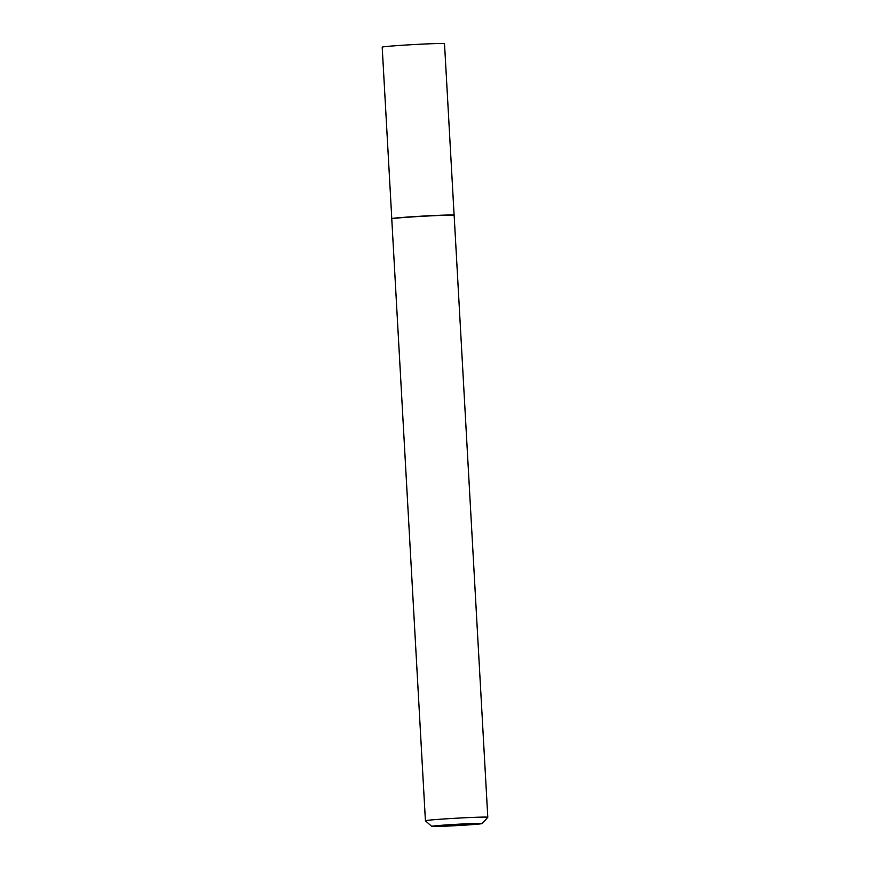 <?xml version="1.0" encoding="UTF-8"?>
<svg xmlns="http://www.w3.org/2000/svg" width="870" height="870" viewBox="0 0 870 870"><rect width="100%" height="100%" fill="white"/><g stroke="black" fill="none" stroke-linecap="round" stroke-linejoin="round"><path stroke-width="1.3" d="M449.431 214.999A31.211 0.816 -3.2 0 1 454.107 215.162A31.211 0.816 -3.2 0 1 454.107 215.173L444.516 43.674A31.211 0.816 -3.2 0 0 439.85 43.5A31.211 0.816 -3.2 0 0 404.8 45.099A31.211 0.816 -3.2 0 0 382.202 47.154L391.783 218.653A31.211 0.816 -3.2 0 1 414.457 216.597A31.211 0.816 -3.2 0 1 449.431 214.999M431.705 826.38A25.284 0.663 176.8 0 0 435.478 826.5A25.284 0.663 176.8 0 0 463.558 825.217A25.284 0.663 176.8 0 0 482.187 823.553A25.284 0.663 176.8 0 0 478.402 823.401A25.284 0.663 176.8 0 0 449.692 824.716A25.284 0.663 176.8 0 0 431.705 826.38L425.43 820.78A31.244 0.816 -3.2 0 1 425.419 820.758L391.761 218.827A31.244 0.816 -3.2 0 1 414.468 216.771A31.244 0.816 -3.2 0 1 449.475 215.173A31.244 0.816 -3.2 0 1 454.151 215.336A31.244 0.816 -3.2 0 1 454.151 215.347L454.107 215.162M425.419 820.758A31.244 0.816 -3.2 0 1 448.05 818.703A31.244 0.816 -3.2 0 1 483.122 817.104A31.244 0.816 -3.2 0 1 487.798 817.267A31.244 0.816 -3.2 0 1 487.787 817.289L482.187 823.553M487.798 817.267L454.151 215.347"/></g></svg>
